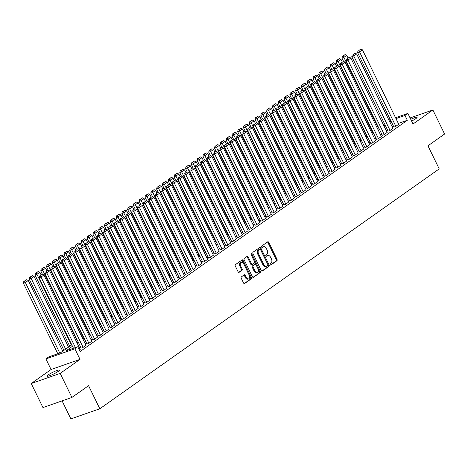 <?xml version="1.0" encoding="UTF-8"?>
<svg xmlns="http://www.w3.org/2000/svg" width="468" height="468" viewBox="0 0 468 468"><rect width="100%" height="100%" fill="white"/><g stroke="black" fill="none" stroke-linecap="round" stroke-linejoin="round"><path stroke-width="0.7" d="M270.165 264.601A0.743 0.474 70.7 0 0 270.884 264.982L276.927 260.711A1.059 0.679 70.7 0 0 277.033 259.366L268.743 242.365A1.059 0.679 70.7 0 0 267.825 241.769A1.059 0.679 70.7 0 0 267.714 241.827L261.676 246.092A0.743 0.474 70.7 0 0 262.32 247.414L263.098 246.864A3.393 2.176 70.7 0 1 263.455 246.683A3.393 2.176 70.7 0 1 266.391 248.602L267.082 250.017A3.393 2.176 70.7 0 1 266.737 254.323L265.959 254.879A0.743 0.474 70.7 0 0 266.602 256.201L267.386 255.645A3.393 2.176 70.7 0 1 267.737 255.464A3.393 2.176 70.7 0 1 270.674 257.382L271.37 258.798A3.393 2.176 70.7 0 1 271.025 263.104L270.241 263.659A0.743 0.474 70.7 0 0 270.165 264.601M58.243 371.381A6.915 0.959 -26 0 0 59.454 370.106A6.915 0.959 -26 0 0 54.99 371.282A6.915 0.959 -26 0 0 48.227 374.886A6.915 0.959 -26 0 0 47.022 376.167A6.915 0.959 -26 0 0 51.486 374.991A6.915 0.959 -26 0 0 58.243 371.381M411.606 121.066A6.915 0.959 -26 0 0 415.871 118.615A6.915 0.959 -26 0 0 417.082 117.333A6.915 0.959 -26 0 0 410.764 119.346M241.359 276.898A1.059 0.679 70.7 0 0 241.254 278.244L243.576 283.011A1.059 0.679 70.7 0 0 244.495 283.608A1.059 0.679 70.7 0 0 244.606 283.555L251.316 278.811A1.059 0.679 70.7 0 0 251.421 277.465L243.132 260.471A1.059 0.679 70.7 0 0 242.213 259.869A1.059 0.679 70.7 0 0 242.102 259.927L235.398 264.666A1.059 0.679 70.7 0 0 235.287 266.011L238.095 271.773A1.059 0.679 70.7 0 0 239.019 272.37A1.059 0.679 70.7 0 0 239.125 272.317L241.997 270.288A1.059 0.679 70.7 0 0 242.108 268.942L240.71 266.087A2.837 1.819 70.7 0 1 241.295 262.332A2.837 1.819 70.7 0 1 243.752 263.934L249.21 275.125A2.837 1.819 70.7 0 1 248.625 278.875A2.837 1.819 70.7 0 1 246.168 277.272L245.261 275.406A1.059 0.679 70.7 0 0 244.343 274.81A1.059 0.679 70.7 0 0 244.232 274.868L241.359 276.898M71.914 397.443L42.962 407.575L31.227 383.526L60.185 373.394L71.914 397.443L88.563 385.673L99.824 408.763L439.212 168.884L427.951 145.794L444.6 134.029L432.871 109.98L413.033 123.997L407.874 113.414L404.978 115.461L407.324 120.27L80.104 351.55L77.758 346.741L74.862 348.789L45.905 358.921L48.801 356.873L60.542 352.767L71.779 344.822M60.185 373.394L80.022 359.371L74.862 348.789M261.255 270.516A1.059 0.679 70.7 0 0 262.179 271.112A1.059 0.679 70.7 0 0 262.285 271.06L268.995 266.315A1.059 0.679 70.7 0 0 269.1 264.97L260.811 247.97A1.059 0.679 70.7 0 0 259.892 247.373A1.059 0.679 70.7 0 0 259.787 247.432L253.077 252.17A1.059 0.679 70.7 0 0 252.966 253.516L261.255 270.516M260.155 272.563L253.445 277.308A1.059 0.679 70.7 0 1 253.334 277.36A1.059 0.679 70.7 0 1 252.416 276.764L244.126 259.763A1.059 0.679 70.7 0 1 244.237 258.418L247.104 256.388A1.059 0.679 70.7 0 1 247.215 256.335A1.059 0.679 70.7 0 1 248.134 256.932L251.497 263.823A1.059 0.679 70.7 0 0 252.416 264.426A1.059 0.679 70.7 0 0 252.527 264.367L254.434 263.022A1.059 0.679 70.7 0 0 254.539 261.676L251.041 254.498A0.743 0.474 70.7 0 1 251.837 253.937L260.261 271.218A1.059 0.679 70.7 0 1 260.155 272.563L252.989 277.349M432.871 109.98L410.085 117.948M393.904 127.039L395.571 126.553L398.713 124.219M388.112 131.128L389.78 130.648L392.921 128.308M382.321 135.223L383.988 134.743L387.13 132.403M376.529 139.318L378.191 138.838L381.338 136.498M370.738 143.407L372.399 142.927L375.547 140.587M364.946 147.502L366.608 147.022L369.755 144.682M359.155 151.597L360.816 151.117L363.964 148.777M353.363 155.692L355.025 155.212L358.172 152.872M347.572 159.781L349.233 159.301L352.381 156.961M341.78 163.876L343.442 163.396L346.589 161.056M335.989 167.971L337.65 167.491L340.798 165.151M330.197 172.066L331.859 171.586L335.006 169.246M324.406 176.155L326.067 175.675L329.215 173.335M318.614 180.25L320.276 179.77L323.423 177.43M312.823 184.345L314.484 183.865L317.632 181.525M307.031 188.44L308.693 187.96L311.84 185.62M301.24 192.529L302.901 192.05L306.049 189.71M295.448 196.624L297.11 196.145L300.257 193.805M289.657 200.719L291.318 200.24L294.466 197.9M283.86 204.809L285.527 204.329L288.674 201.995M278.068 208.904L279.735 208.424L282.883 206.084M272.277 212.999L273.944 212.519L277.091 210.179M266.485 217.094L268.152 216.614L271.3 214.274M260.694 221.183L262.361 220.703L265.508 218.363M254.902 225.278L256.569 224.798L259.717 222.458M249.111 229.373L250.778 228.893L253.925 226.553M243.319 233.468L244.986 232.988L248.134 230.648M237.528 237.557L239.195 237.077L242.342 234.737M231.736 241.652L233.403 241.172L236.551 238.832M225.945 245.747L227.612 245.267L230.759 242.927M220.153 249.842L221.82 249.362L224.968 247.022M214.362 253.931L216.029 253.451L219.176 251.111M208.57 258.026L210.237 257.546L213.385 255.206M202.779 262.121L204.446 261.641L207.593 259.301M196.987 266.216L198.654 265.73L201.802 263.396M191.196 270.305L192.863 269.825L196.01 267.485M185.404 274.4L187.071 273.92L190.219 271.58M179.613 278.495L181.28 278.015L184.427 275.675M173.821 282.584L175.488 282.105L178.63 279.765M168.03 286.679L169.697 286.2L172.838 283.86M162.238 290.774L163.905 290.295L167.047 287.955M156.447 294.869L158.114 294.39L161.255 292.05M150.655 298.958L152.322 298.479L155.464 296.139M144.864 303.053L146.531 302.574L149.672 300.234M139.072 307.148L140.739 306.669L143.881 304.329M133.281 311.243L134.948 310.764L138.089 308.424M127.489 315.333L129.156 314.853L132.298 312.513M121.698 319.428L123.365 318.948L126.506 316.608M115.906 323.523L117.573 323.043L120.715 320.703M110.115 327.618L111.782 327.138L114.923 324.798M104.323 331.707L105.99 331.227L109.132 328.887M98.532 335.802L100.199 335.322L103.34 332.982M92.74 339.897L94.407 339.417L97.549 337.077M86.949 343.992L88.616 343.506L91.757 341.172M81.157 348.081L82.824 347.601L85.966 345.261M407.324 120.27L398.321 123.423M393.372 125.945L392.178 126.787M387.58 130.04L386.387 130.882M381.789 134.135L380.595 134.977M375.997 138.224L374.804 139.066M370.206 142.319L369.012 143.161M364.414 146.414L363.221 147.256M358.623 150.509L357.429 151.351M352.831 154.598L351.638 155.44M347.04 158.693L345.846 159.535M341.248 162.788L340.055 163.63M335.457 166.877L334.263 167.725M329.665 170.972L328.472 171.814M323.874 175.067L322.68 175.909M318.082 179.162L316.889 180.004M312.291 183.251L311.097 184.099M306.499 187.346L305.306 188.189M300.708 191.441L299.514 192.284M294.916 195.536L293.723 196.379M289.125 199.625L287.931 200.468M283.333 203.72L282.14 204.563M277.542 207.815L276.348 208.658M271.75 211.91L270.557 212.753M265.959 216L264.765 216.842M260.167 220.095L258.974 220.937M254.376 224.19L253.182 225.032M248.584 228.285L247.391 229.127M242.793 232.374L241.599 233.216M237.001 236.469L235.808 237.311M231.21 240.564L230.016 241.406M225.418 244.653L224.225 245.501M219.627 248.748L218.433 249.59M213.835 252.843L212.642 253.685M208.044 256.938L206.85 257.78M202.252 261.027L201.059 261.869M196.461 265.122L195.267 265.964M190.669 269.217L189.476 270.059M184.878 273.312L183.684 274.154M179.086 277.401L177.893 278.244M173.295 281.496L172.101 282.339M167.503 285.591L166.31 286.434M161.712 289.686L160.518 290.529M155.914 293.775L154.727 294.618M150.123 297.87L148.935 298.713M144.331 301.965L143.144 302.808M138.54 306.054L137.352 306.903M132.748 310.149L131.561 310.992M126.957 314.244L125.769 315.087M121.165 318.339L119.978 319.182M115.374 322.429L114.186 323.277M109.582 326.524L108.395 327.366M103.791 330.619L102.603 331.461M97.999 334.714L96.812 335.556M92.208 338.803L91.02 339.645M86.416 342.898L85.229 343.74M80.625 346.993L79.437 347.835M80.174 349.356L79.367 350.046M62.086 400.883L70.873 418.895L99.824 408.763M80.022 359.371L51.065 369.504L31.227 383.526M51.065 369.504L45.905 358.921M72.487 346.273L66.017 350.848L77.758 346.741M391.026 121.136L389.832 121.978M385.234 125.231L384.041 126.073M379.443 129.32L378.249 130.162M373.651 133.415L372.458 134.257M367.86 137.51L366.666 138.352M362.068 141.605L360.875 142.447M356.277 145.694L355.083 146.537M350.485 149.789L349.292 150.632M344.694 153.884L343.5 154.727M338.902 157.979L337.709 158.822M333.111 162.068L331.917 162.911M327.319 166.163L326.126 167.006M321.528 170.258L320.334 171.101M315.736 174.348L314.543 175.196M309.945 178.443L308.751 179.285M304.153 182.538L302.96 183.38M298.362 186.633L297.168 187.475M292.57 190.722L291.377 191.564M286.779 194.817L285.585 195.659M280.987 198.912L279.794 199.754M275.196 203.007L274.002 203.849M269.404 207.096L268.211 207.938M263.613 211.191L262.419 212.033M257.821 215.286L256.628 216.128M252.03 219.381L250.836 220.223M246.238 223.47L245.045 224.312M240.447 227.565L239.253 228.407M234.655 231.66L233.462 232.502M228.864 235.755L227.67 236.597M223.072 239.844L221.879 240.687M217.281 243.939L216.087 244.782M211.489 248.034L210.296 248.877M205.698 252.123L204.504 252.972M199.906 256.218L198.713 257.061M194.115 260.313L192.921 261.156M188.317 264.408L187.13 265.251M182.526 268.497L181.338 269.34M176.734 272.592L175.547 273.435M170.943 276.687L169.755 277.53M165.151 280.782L163.964 281.625M159.36 284.872L158.172 285.714M153.568 288.967L152.381 289.809M147.777 293.062L146.589 293.904M141.985 297.157L140.798 297.999M136.194 301.246L135.006 302.088M130.402 305.341L129.215 306.183M124.611 309.436L123.423 310.278M118.819 313.525L117.632 314.373M113.028 317.62L111.84 318.462M107.236 321.715L106.049 322.557M101.445 325.81L100.257 326.652M95.653 329.899L94.466 330.747M89.862 333.994L88.674 334.836M84.07 338.089L82.883 338.931M78.279 342.184L77.091 343.026M404.978 115.461L395.975 118.609M382.239 122.382L383.614 121.902M388.896 120.06L390.265 119.58M395.548 117.731L407.874 113.414M384.041 122.786L382.672 123.265M76.378 341.57L77.571 340.727M82.169 337.475L83.362 336.632M87.961 333.386L89.154 332.543M93.752 329.291L94.945 328.448M99.544 325.196L100.737 324.353M105.335 321.106L106.528 320.258M111.127 317.011L112.32 316.169M116.918 312.916L118.111 312.074M122.71 308.821L123.903 307.979M128.501 304.732L129.694 303.884M134.293 300.637L135.486 299.795M140.084 296.542L141.278 295.7M145.876 292.447L147.069 291.605M151.667 288.358L152.861 287.516M157.459 284.263L158.652 283.421M163.25 280.168L164.444 279.326M169.042 276.073L170.235 275.231M174.833 271.984L176.026 271.142M180.625 267.889L181.818 267.047M186.416 263.794L187.609 262.952M192.208 259.699L193.401 258.857M197.999 255.61L199.192 254.767M203.791 251.515L204.984 250.672M209.582 247.42L210.775 246.577M215.374 243.331L216.567 242.482M221.165 239.236L222.358 238.393M226.957 235.141L228.15 234.298M232.748 231.046L233.941 230.203M238.54 226.957L239.733 226.114M244.331 222.862L245.524 222.019M250.123 218.767L251.316 217.924M255.914 214.672L257.107 213.829M261.706 210.582L262.899 209.74M267.497 206.487L268.69 205.645M273.289 202.392L274.482 201.55M279.08 198.297L280.274 197.455M284.872 194.208L286.065 193.366M290.669 190.113L291.856 189.271M296.46 186.018L297.648 185.176M302.252 181.923L303.44 181.081M308.043 177.834L309.231 176.992M313.835 173.739L315.022 172.897M319.626 169.644L320.814 168.802M325.418 165.555L326.605 164.707M331.209 161.46L332.397 160.618M337.001 157.365L338.188 156.523M342.792 153.27L343.98 152.428M348.584 149.181L349.771 148.338M354.375 145.086L355.563 144.243M360.167 140.991L361.355 140.148M365.958 136.896L367.146 136.053M371.75 132.807L372.938 131.964M377.541 128.712L378.729 127.869M383.333 124.617L384.52 123.774M267.737 255.464L266.953 255.739A3.393 2.176 70.7 0 0 266.602 255.92L267.386 255.645M266.21 256.195L266.602 255.92M263.455 246.683L262.671 246.958A3.393 2.176 70.7 0 0 262.32 247.139L263.098 246.864M261.928 247.414L262.32 247.139M270.492 264.976L276.143 260.986A1.059 0.679 70.7 0 0 276.249 259.641L267.959 242.64A1.059 0.679 70.7 0 0 267.386 242.055M261.828 271.101L268.211 266.59A1.059 0.679 70.7 0 0 268.322 265.245L260.032 248.245A1.059 0.679 70.7 0 0 259.459 247.66M267.725 265.438A0.743 0.474 70.7 0 0 267.801 264.496L260.524 249.573A0.743 0.474 70.7 0 0 259.804 249.192L258.979 249.777A3.393 2.176 70.7 0 0 258.634 254.083L263.607 264.28A3.393 2.176 70.7 0 0 266.549 266.198A3.393 2.176 70.7 0 0 266.9 266.017L267.725 265.438M259.184 249.409A0.743 0.474 70.7 0 0 259.02 249.467L259.804 249.192M266.549 266.198L265.765 266.473A3.393 2.176 70.7 0 1 262.823 264.555L257.85 254.358A3.393 2.176 70.7 0 1 258.196 250.052L259.02 249.467M252.293 264.449L251.743 264.642A1.059 0.679 70.7 0 1 251.632 264.701A1.059 0.679 70.7 0 1 250.713 264.098L247.356 257.207A1.059 0.679 70.7 0 0 246.782 256.622M259.371 272.838A1.059 0.679 70.7 0 0 259.483 271.493L251.053 254.212A0.743 0.474 70.7 0 0 250.924 254.013M254.984 270.978A2.837 1.819 70.7 0 0 257.447 272.581A2.837 1.819 70.7 0 0 258.026 268.831L256.107 264.888A1.059 0.679 70.7 0 0 255.189 264.285A1.059 0.679 70.7 0 0 255.078 264.344L253.17 265.689A1.059 0.679 70.7 0 0 253.065 267.035L254.984 270.978L254.206 271.253A2.837 1.819 70.7 0 0 256.663 272.856L257.447 272.581M254.528 264.537A1.059 0.679 70.7 0 0 254.405 264.56A1.059 0.679 70.7 0 0 254.294 264.619L255.078 264.344M254.206 271.253L252.281 267.31A1.059 0.679 70.7 0 1 252.387 265.964L254.294 264.619M248.625 278.875L247.847 279.15A2.837 1.819 70.7 0 1 245.39 277.547L244.477 275.681A1.059 0.679 70.7 0 0 243.904 275.096M241.295 262.332L240.511 262.606A2.837 1.819 70.7 0 0 239.932 266.356L240.71 266.087M238.668 272.358L241.213 270.562A1.059 0.679 70.7 0 0 241.324 269.217L239.932 266.356M244.15 283.596L250.532 279.086A1.059 0.679 70.7 0 0 250.643 277.74L242.348 260.74A1.059 0.679 70.7 0 0 241.78 260.155M378.39 128.109L343.892 57.371L346.788 55.323L348.022 57.862M343.126 56.02L345.156 54.586L342.348 56.289L343.126 56.02L343.892 57.371L341.933 58.055L343.594 61.46M346.788 55.323L345.156 54.586M342.348 56.289L341.933 58.055M395.858 126.348L359.541 51.889L357.587 52.58L393.945 127.126M398.754 124.307L362.437 49.848L359.541 51.889L358.78 50.538L360.805 49.105L358.78 50.538M357.587 52.58L357.997 50.813M360.805 49.105L362.437 49.848M372.598 132.204L338.101 61.46L340.996 59.418L342.231 61.957M337.334 60.109L339.364 58.675L336.556 60.384L337.334 60.109L338.101 61.46L336.141 62.145L337.802 65.555M340.996 59.418L339.364 58.675M336.556 60.384L336.141 62.145M366.807 136.293L332.309 65.555L335.205 63.508L336.439 66.046M331.543 64.204L333.573 62.77L330.765 64.479L331.543 64.204L332.309 65.555L330.35 66.24L332.011 69.65M335.205 63.508L333.573 62.77M330.765 64.479L330.35 66.24M361.015 140.388L326.518 69.65L329.413 67.603L330.648 70.141M325.751 68.299L327.781 66.865L324.973 68.574L325.751 68.299L326.518 69.65L324.558 70.335L326.219 73.745M329.413 67.603L327.781 66.865M324.973 68.574L324.558 70.335M355.224 144.483L320.726 73.745L323.622 71.698L324.856 74.236M319.96 72.388L321.99 70.96L319.182 72.663L319.96 72.388L320.726 73.745L318.766 74.43L320.428 77.834M323.622 71.698L321.99 70.96M319.182 72.663L318.766 74.43M390.066 130.443L353.75 55.984L351.796 56.669L388.153 131.215M392.962 128.396L356.645 53.937L353.75 55.984L352.989 54.633L355.013 53.2L352.989 54.633M351.796 56.669L352.205 54.908M355.013 53.2L356.645 53.937M384.275 134.538L347.958 60.079L346.004 60.764L382.362 135.31M387.171 132.491L350.854 58.032L347.958 60.079L347.197 58.728L349.222 57.295L347.197 58.728M346.004 60.764L346.414 59.003M349.222 57.295L350.854 58.032M378.483 138.633L342.166 64.174L340.213 64.859L376.57 139.405M381.379 136.586L345.062 62.127L342.166 64.174L341.406 62.823L343.43 61.39L341.406 62.823M340.213 64.859L340.622 63.092M343.43 61.39L345.062 62.127M372.692 142.722L336.375 68.264L334.421 68.948L370.779 143.5M375.588 140.681L339.271 66.222L336.375 68.264L335.615 66.912L337.639 65.479L335.615 66.912M334.421 68.948L334.831 67.187M337.639 65.479L339.271 66.222M349.432 148.578L314.935 77.834L317.83 75.787L319.065 78.332M314.168 76.483L316.198 75.05L313.39 76.758L314.168 76.483L314.935 77.834L312.975 78.519L314.636 81.929M317.83 75.787L316.198 75.05M313.39 76.758L312.975 78.519M366.9 146.817L330.584 72.359L328.63 73.043L364.987 147.59M369.796 144.77L333.479 70.311L330.584 72.359L329.823 71.007L331.847 69.574L329.823 71.007M328.63 73.043L329.039 71.282M331.847 69.574L333.479 70.311M343.641 152.667L309.143 81.929L312.039 79.882L313.273 82.421M308.377 80.578L310.407 79.145L307.599 80.853L308.377 80.578L309.143 81.929L307.183 82.614L308.845 86.024M312.039 79.882L310.407 79.145M307.599 80.853L307.183 82.614M361.109 150.912L324.792 76.454L322.838 77.138L359.196 151.685M364.005 148.865L327.688 74.406L324.792 76.454L324.031 75.102L326.056 73.669L324.031 75.102M322.838 77.138L323.248 75.377M326.056 73.669L327.688 74.406M337.849 156.762L303.352 86.024L306.248 83.977L307.482 86.516M302.585 84.673L304.615 83.24L301.807 84.942L302.585 84.673L303.352 86.024L301.392 86.709L303.053 90.119M306.248 83.977L304.615 83.24M301.807 84.942L301.392 86.709M355.317 155.007L319 80.549L317.047 81.233L353.404 155.78M358.213 152.96L321.896 78.501L319 80.549L318.24 79.191L320.264 77.764L318.24 79.191M317.047 81.233L317.456 79.466M320.264 77.764L321.896 78.501M332.058 160.857L297.56 90.119L300.456 88.072L301.69 90.611M296.794 88.762L298.824 87.329L296.016 89.037L296.794 88.762L297.56 90.119L295.601 90.804L297.262 94.208M300.456 88.072L298.824 87.329M296.016 89.037L295.601 90.804M349.526 159.097L313.209 84.638L311.255 85.322L347.613 159.869M352.422 157.055L316.105 82.59L313.209 84.638L312.448 83.286L314.473 81.853L312.448 83.286M311.255 85.322L311.665 83.561M314.473 81.853L316.105 82.59M326.266 164.947L291.769 94.208L294.664 92.161L295.899 94.706M291.002 92.857L293.032 91.424L290.224 93.132L291.002 92.857L291.769 94.208L289.809 94.893L291.47 98.303M294.664 92.161L293.032 91.424M290.224 93.132L289.809 94.893M343.734 163.192L307.417 88.733L305.464 89.417L341.821 163.964M346.63 161.144L310.313 86.685L307.417 88.733L306.657 87.381L308.681 85.948L306.657 87.381M305.464 89.417L305.873 87.656M308.681 85.948L310.313 86.685M320.475 169.042L285.977 98.303L288.873 96.256L290.107 98.795M285.211 96.952L287.241 95.519L284.433 97.227L285.211 96.952L285.977 98.303L284.017 98.988L285.679 102.398M288.873 96.256L287.241 95.519M284.433 97.227L284.017 98.988M337.943 167.287L301.626 92.828L299.672 93.512L336.03 168.059M340.839 165.239L304.522 90.78L301.626 92.828L300.865 91.476L302.89 90.043L300.865 91.476M299.672 93.512L300.082 91.746M302.89 90.043L304.522 90.78M314.683 173.137L280.186 102.398L283.081 100.351L284.316 102.89M279.419 101.047L281.449 99.614L278.635 101.316L279.419 101.047L280.186 102.398L278.226 103.083L279.887 106.488M283.081 100.351L281.449 99.614M278.635 101.316L278.226 103.083M332.151 171.382L295.834 96.923L293.881 97.607L330.238 172.154M335.047 169.334L298.73 94.875L295.834 96.923L295.074 95.566L297.098 94.138L295.074 95.566M293.881 97.607L294.29 95.841M297.098 94.138L298.73 94.875M308.892 177.232L274.394 106.488L277.29 104.446L278.524 106.985M273.628 105.136L275.658 103.703L272.844 105.411L273.628 105.136L274.394 106.488L272.434 107.178L274.096 110.583M277.29 104.446L275.658 103.703M272.844 105.411L272.434 107.178M326.36 175.471L290.043 101.012L288.089 101.696L324.447 176.243M329.256 173.423L292.939 98.964L290.043 101.012L289.282 99.661L291.307 98.227L289.282 99.661M288.089 101.696L288.499 99.936M291.307 98.227L292.939 98.964M303.1 181.321L268.603 110.583L271.498 108.535L272.733 111.08M267.836 109.231L269.866 107.798L267.053 109.506L267.836 109.231L268.603 110.583L266.643 111.267L268.304 114.678M271.498 108.535L269.866 107.798M267.053 109.506L266.643 111.267M320.568 179.566L284.251 105.107L282.298 105.791L318.655 180.338M323.464 177.518L287.147 103.059L284.251 105.107L283.491 103.756L285.515 102.322L283.491 103.756M282.298 105.791L282.707 104.031M285.515 102.322L287.147 103.059M297.309 185.416L262.811 114.678L265.707 112.63L266.941 115.169M262.045 113.326L264.075 111.893L261.261 113.601L262.045 113.326L262.811 114.678L260.851 115.362L262.513 118.773M265.707 112.63L264.075 111.893M261.261 113.601L260.851 115.362M314.777 183.661L278.46 109.202L276.506 109.886L312.864 184.433M317.673 181.613L281.356 107.154L278.46 109.202L277.7 107.851L279.724 106.417L277.7 107.851M276.506 109.886L276.916 108.12M279.724 106.417L281.356 107.154M291.517 189.511L257.02 118.773L259.916 116.725L261.15 119.264M256.253 117.421L258.283 115.988L255.469 117.69L256.253 117.421L257.02 118.773L255.06 119.457L256.721 122.862M259.916 116.725L258.283 115.988M255.469 117.69L255.06 119.457M308.985 187.756L272.668 113.297L270.715 113.981L307.072 188.528M311.881 185.708L275.564 111.249L272.668 113.297L271.908 111.94L273.932 110.507L271.908 111.94M270.715 113.981L271.124 112.215M273.932 110.507L275.564 111.249M285.726 193.606L251.228 122.862L254.124 120.82L255.358 123.359M250.462 121.51L252.492 120.077L249.678 121.785L250.462 121.51L251.228 122.862L249.268 123.546L250.93 126.957M254.124 120.82L252.492 120.077M249.678 121.785L249.268 123.546M303.194 191.845L266.877 117.386L264.923 118.071L301.281 192.617M306.09 189.797L269.773 115.339L266.877 117.386L266.116 116.035L268.141 114.602L266.116 116.035M264.923 118.071L265.333 116.31M268.141 114.602L269.773 115.339M279.934 197.695L245.437 126.957L248.332 124.909L249.567 127.448M244.67 125.605L246.7 124.172L243.886 125.88L244.67 125.605L245.437 126.957L243.477 127.641L245.138 131.052M248.332 124.909L246.7 124.172M243.886 125.88L243.477 127.641M297.402 195.94L261.085 121.481L259.132 122.166L295.489 196.712M300.298 193.892L263.981 119.434L261.085 121.481L260.325 120.13L262.349 118.697L260.325 120.13M259.132 122.166L259.541 120.405M262.349 118.697L263.981 119.434M274.143 201.79L239.645 131.052L242.541 129.004L243.775 131.543M238.879 129.7L240.909 128.267L238.095 129.975L238.879 129.7L239.645 131.052L237.685 131.736L239.347 135.147M242.541 129.004L240.909 128.267M238.095 129.975L237.685 131.736M291.611 200.035L255.294 125.576L253.34 126.261L289.698 200.807M294.507 197.987L258.19 123.529L255.294 125.576L254.534 124.225L256.558 122.791L254.534 124.225M253.34 126.261L253.75 124.494M256.558 122.791L258.19 123.529M268.351 205.885L233.854 135.147L236.749 133.099L237.984 135.638M233.087 133.789L235.117 132.362L232.303 134.064L233.087 133.789L233.854 135.147L231.894 135.831L233.555 139.236M236.749 133.099L235.117 132.362M232.303 134.064L231.894 135.831M285.819 204.124L249.502 129.665L247.549 130.35L283.906 204.902M288.715 202.082L252.398 127.624L249.502 129.665L248.742 128.314L250.766 126.881L248.742 128.314M247.549 130.35L247.958 128.589M250.766 126.881L252.398 127.624M262.56 209.98L228.062 139.236L230.958 137.194L232.192 139.733M227.296 137.884L229.326 136.451L226.512 138.159L227.296 137.884L228.062 139.236L226.102 139.92L227.764 143.331M230.958 137.194L229.326 136.451M226.512 138.159L226.102 139.92M280.028 208.219L243.711 133.76L241.757 134.445L278.115 208.991M282.924 206.172L246.607 131.713L243.711 133.76L242.951 132.409L244.975 130.976L242.951 132.409M241.757 134.445L242.167 132.684M244.975 130.976L246.607 131.713M256.768 214.069L222.271 143.331L225.166 141.283L226.401 143.822M221.504 141.979L223.534 140.546L220.72 142.254L221.504 141.979L222.271 143.331L220.311 144.015L221.972 147.426M225.166 141.283L223.534 140.546M220.72 142.254L220.311 144.015M274.236 212.314L237.919 137.855L235.966 138.54L272.323 213.086M277.132 210.267L240.815 135.808L237.919 137.855L237.159 136.504L239.183 135.071L237.159 136.504M235.966 138.54L236.375 136.779M239.183 135.071L240.815 135.808M250.977 218.164L216.479 147.426L219.375 145.378L220.609 147.917M215.713 146.074L217.743 144.641L214.929 146.349L215.713 146.074L216.479 147.426L214.519 148.11L216.181 151.521M219.375 145.378L217.743 144.641M214.929 146.349L214.519 148.11M268.445 216.409L232.128 141.95L230.174 142.635L266.532 217.181M271.341 214.362L235.024 139.903L232.128 141.95L231.367 140.599L233.392 139.166L231.367 140.599M230.174 142.635L230.584 140.868M233.392 139.166L235.024 139.903M245.185 222.259L210.688 151.521L213.583 149.473L214.818 152.012M209.921 150.164L211.951 148.736L209.137 150.439L209.921 150.164L210.688 151.521L208.728 152.205L210.389 155.61M213.583 149.473L211.951 148.736M209.137 150.439L208.728 152.205M262.653 220.498L226.336 146.039L224.383 146.724L260.74 221.276M265.549 218.457L229.232 143.998L226.336 146.039L225.576 144.688L227.6 143.255L225.576 144.688M224.383 146.724L224.792 144.963M227.6 143.255L229.232 143.998M239.394 226.354L204.896 155.61L207.792 153.562L209.026 156.107M204.13 154.259L206.16 152.825L203.346 154.534L204.13 154.259L204.896 155.61L202.936 156.294L204.598 159.705M207.792 153.562L206.16 152.825M203.346 154.534L202.936 156.294M256.862 224.593L220.545 150.134L218.591 150.819L254.949 225.365M259.758 222.546L223.441 148.087L220.545 150.134L219.784 148.783L221.809 147.35L219.784 148.783M218.591 150.819L219.001 149.058M221.809 147.35L223.441 148.087M233.602 230.443L199.105 159.705L202 157.657L203.235 160.196M198.338 158.354L200.368 156.92L197.554 158.629L198.338 158.354L199.105 159.705L197.145 160.389L198.806 163.8M202 157.657L200.368 156.92M197.554 158.629L197.145 160.389M251.07 228.688L214.754 154.229L212.8 154.914L249.157 229.46M253.966 226.641L217.649 152.182L214.754 154.229L213.993 152.878L216.017 151.445L213.993 152.878M212.8 154.914L213.209 153.153M216.017 151.445L217.649 152.182M227.811 234.538L193.313 163.8L196.209 161.752L197.443 164.291M192.547 162.449L194.577 161.015L191.763 162.718L192.547 162.449L193.313 163.8L191.353 164.484L193.015 167.889M196.209 161.752L194.577 161.015M191.763 162.718L191.353 164.484M245.279 232.783L208.962 158.324L207.008 159.009L243.366 233.555M248.175 230.736L211.858 156.277L208.962 158.324L208.201 156.967L210.226 155.54L208.201 156.967M207.008 159.009L207.418 157.242M210.226 155.54L211.858 156.277M222.019 238.633L187.522 167.895L190.417 165.847L191.652 168.386M186.755 166.538L188.785 165.105L185.971 166.813L186.755 166.538L187.522 167.895L185.562 168.579L187.223 171.984M190.417 165.847L188.785 165.105M185.971 166.813L185.562 168.579M239.487 236.872L203.171 162.414L201.217 163.098L237.574 237.645M242.383 234.825L206.066 160.366L203.171 162.414L202.41 161.062L204.434 159.629L202.41 161.062M201.217 163.098L201.626 161.337M204.434 159.629L206.066 160.366M216.228 242.722L181.73 171.984L184.626 169.937L185.86 172.481M180.964 170.633L182.994 169.2L180.18 170.908L180.964 170.633L181.73 171.984L179.77 172.669L181.432 176.079M184.626 169.937L182.994 169.2M180.18 170.908L179.77 172.669M233.696 240.967L197.379 166.509L195.425 167.193L231.783 241.74M236.592 238.92L200.275 164.461L197.379 166.509L196.619 165.157L198.643 163.724L196.619 165.157M195.425 167.193L195.835 165.432M198.643 163.724L200.275 164.461M210.436 246.817L175.939 176.079L178.834 174.032L180.069 176.571M175.172 174.728L177.202 173.295L174.388 175.003L175.172 174.728L175.939 176.079L173.979 176.764L175.64 180.174M178.834 174.032L177.202 173.295M174.388 175.003L173.979 176.764M227.904 245.062L191.587 170.604L189.634 171.288L225.991 245.835M230.8 243.015L194.483 168.556L191.587 170.604L190.827 169.252L192.851 167.819L190.827 169.252M189.634 171.288L190.043 169.521M192.851 167.819L194.483 168.556M204.645 250.912L170.147 180.174L173.043 178.127L174.277 180.666M169.381 178.823L171.411 177.39L168.597 179.092L169.381 178.823L170.147 180.174L168.188 180.859L169.849 184.263M173.043 178.127L171.411 177.39M168.597 179.092L168.188 180.859M222.113 249.157L185.796 174.699L183.842 175.383L220.2 249.93M225.009 247.11L188.692 172.651L185.796 174.699L185.035 173.341L187.06 171.908L185.035 173.341M183.842 175.383L184.252 173.616M187.06 171.908L188.692 172.651M198.853 255.007L164.356 184.263L167.251 182.222L168.486 184.761M163.589 182.912L165.619 181.479L162.805 183.187L163.589 182.912L164.356 184.263L162.396 184.948L164.057 188.358M167.251 182.222L165.619 181.479M162.805 183.187L162.396 184.948M216.321 253.246L180.004 178.788L178.051 179.472L214.408 254.019M219.217 251.199L182.9 176.74L180.004 178.788L179.244 177.436L181.268 176.003L179.244 177.436M178.051 179.472L178.46 177.711M181.268 176.003L182.9 176.74M193.062 259.096L158.564 188.358L161.46 186.311L162.694 188.85M157.798 187.007L159.828 185.574L157.014 187.282L157.798 187.007L158.564 188.358L156.604 189.043L158.266 192.453M161.46 186.311L159.828 185.574M157.014 187.282L156.604 189.043M210.53 257.341L174.213 182.883L172.259 183.567L208.617 258.114M213.426 255.294L177.109 180.835L174.213 182.883L173.452 181.531L175.477 180.098L173.452 181.531M172.259 183.567L172.669 181.806M175.477 180.098L177.109 180.835M187.27 263.191L152.773 192.453L155.668 190.406L156.903 192.945M152.006 191.102L154.036 189.669L151.222 191.377L152.006 191.102L152.773 192.453L150.813 193.138L152.474 196.548M155.668 190.406L154.036 189.669M151.222 191.377L150.813 193.138M204.738 261.436L168.421 186.978L166.468 187.662L202.825 262.209M207.634 259.389L171.317 184.93L168.421 186.978L167.661 185.626L169.685 184.193L167.661 185.626M166.468 187.662L166.877 185.895M169.685 184.193L171.317 184.93M181.479 267.286L146.981 196.548L149.877 194.501L151.111 197.04M146.215 195.197L148.245 193.764L145.431 195.466L146.215 195.197L146.981 196.548L145.022 197.233L146.683 200.637M149.877 194.501L148.245 193.764M145.431 195.466L145.022 197.233M198.947 265.531L162.63 191.067L160.676 191.757L197.034 266.304M201.843 263.484L165.526 189.025L162.63 191.067L161.869 189.715L163.894 188.282L161.869 189.715M160.676 191.757L161.086 189.99M163.894 188.282L165.526 189.025M175.687 271.381L141.19 200.637L144.085 198.596L145.32 201.135M140.423 199.286L142.453 197.853L139.639 199.561L140.423 199.286L141.19 200.637L139.23 201.322L140.891 204.732M144.085 198.596L142.453 197.853M139.639 199.561L139.23 201.322M193.155 269.621L156.839 195.162L154.885 195.846L191.242 270.393M196.051 267.573L159.734 193.114L156.839 195.162L156.078 193.81L158.102 192.377L156.078 193.81M154.885 195.846L155.294 194.085M158.102 192.377L159.734 193.114M169.896 275.471L135.398 204.732L138.294 202.685L139.528 205.224M134.632 203.381L136.662 201.948L133.848 203.656L134.632 203.381L135.398 204.732L133.438 205.417L135.1 208.827M138.294 202.685L136.662 201.948M133.848 203.656L133.438 205.417M187.364 273.716L151.047 199.257L149.093 199.941L185.451 274.488M190.26 271.668L153.943 197.209L151.047 199.257L150.286 197.905L152.311 196.472L150.286 197.905M149.093 199.941L149.503 198.18M152.311 196.472L153.943 197.209M164.104 279.566L129.607 208.827L132.502 206.78L133.737 209.319M128.84 207.476L130.87 206.043L128.056 207.751L128.84 207.476L129.607 208.827L127.647 209.512L129.308 212.922M132.502 206.78L130.87 206.043M128.056 207.751L127.647 209.512M181.572 277.811L145.255 203.352L143.302 204.036L179.659 278.583M184.468 275.763L148.151 201.304L145.255 203.352L144.495 202L146.519 200.567L144.495 202M143.302 204.036L143.711 202.27M146.519 200.567L148.151 201.304M158.313 283.661L123.815 212.922L126.711 210.875L127.945 213.414M123.049 211.565L125.079 210.138L122.265 211.84L123.049 211.565L123.815 212.922L121.855 213.607L123.517 217.012M126.711 210.875L125.079 210.138M122.265 211.84L121.855 213.607M175.781 281.9L139.464 207.441L137.51 208.125L173.868 282.678M178.677 279.858L142.36 205.399L139.464 207.441L138.703 206.09L140.728 204.656L138.703 206.09M137.51 208.125L137.92 206.365M140.728 204.656L142.36 205.399M152.521 287.756L118.024 217.012L120.919 214.964L122.154 217.509M117.257 215.66L119.287 214.227L116.473 215.935L117.257 215.66L118.024 217.012L116.064 217.696L117.725 221.107M120.919 214.964L119.287 214.227M116.473 215.935L116.064 217.696M169.989 285.995L133.672 211.536L131.719 212.22L168.076 286.767M172.885 283.947L136.568 209.488L133.672 211.536L132.912 210.185L134.936 208.751L132.912 210.185M131.719 212.22L132.128 210.46M134.936 208.751L136.568 209.488M146.73 291.845L112.226 221.107L115.122 219.059L116.362 221.598M111.466 219.755L113.496 218.322L110.682 220.03L111.466 219.755L112.226 221.107L110.272 221.791L111.934 225.202M115.122 219.059L113.496 218.322M110.682 220.03L110.272 221.791M164.198 290.09L127.881 215.631L125.927 216.315L162.285 290.862M167.094 288.042L130.777 213.583L127.881 215.631L127.12 214.28L129.145 212.846L127.12 214.28M125.927 216.315L126.337 214.555M129.145 212.846L130.777 213.583M140.938 295.94L106.435 225.202L109.331 223.154L110.571 225.693M105.674 223.85L107.704 222.417L104.891 224.119L105.674 223.85L106.435 225.202L104.481 225.886L106.142 229.297M109.331 223.154L107.704 222.417M104.891 224.119L104.481 225.886M158.406 294.185L122.089 219.726L120.136 220.41L156.493 294.957M161.302 292.137L124.985 217.679L122.089 219.726L121.329 218.369L123.353 216.941L121.329 218.369M120.136 220.41L120.545 218.644M123.353 216.941L124.985 217.679M135.147 300.035L100.643 229.297L103.539 227.249L104.779 229.788M99.883 227.939L101.913 226.512L99.099 228.214L99.883 227.939L100.643 229.297L98.689 229.981L100.351 233.386M103.539 227.249L101.913 226.512M99.099 228.214L98.689 229.981M152.615 298.274L116.298 223.815L114.344 224.5L150.702 299.052M155.511 296.232L119.194 221.774L116.298 223.815L115.537 222.464L117.562 221.031L115.537 222.464M114.344 224.5L114.754 222.739M117.562 221.031L119.194 221.774M129.355 304.124L94.852 233.386L97.748 231.338L98.988 233.883M94.091 232.034L96.121 230.601L93.307 232.309L94.091 232.034L94.852 233.386L92.898 234.07L94.559 237.481M97.748 231.338L96.121 230.601M93.307 232.309L92.898 234.07M146.823 302.369L110.507 227.91L108.553 228.595L144.91 303.141M149.719 300.321L113.402 225.863L110.507 227.91L109.746 226.559L111.77 225.126L109.746 226.559M108.553 228.595L108.962 226.834M111.77 225.126L113.402 225.863M123.564 308.219L89.06 237.481L91.956 235.433L93.196 237.972M88.3 236.129L90.33 234.696L87.516 236.404L88.3 236.129L89.06 237.481L87.106 238.165L88.768 241.576M91.956 235.433L90.33 234.696M87.516 236.404L87.106 238.165M141.032 306.464L104.715 232.005L102.761 232.69L139.119 307.236M143.928 304.416L107.611 229.958L104.715 232.005L103.954 230.654L105.979 229.221L103.954 230.654M102.761 232.69L103.171 230.929M105.979 229.221L107.611 229.958M117.772 312.314L83.269 241.576L86.165 239.528L87.405 242.067M82.508 240.224L84.538 238.791L81.724 240.494L82.508 240.224L83.269 241.576L81.315 242.26L82.976 245.665M86.165 239.528L84.538 238.791M81.724 240.494L81.315 242.26M135.24 310.559L98.923 236.1L96.97 236.785L133.327 311.331M138.136 308.511L101.819 234.053L98.923 236.1L98.163 234.743L100.187 233.316L98.163 234.743M96.97 236.785L97.379 235.018M100.187 233.316L101.819 234.053M111.981 316.409L77.477 245.671L80.373 243.623L81.613 246.162M76.717 244.314L78.747 242.88L75.933 244.589L76.717 244.314L77.477 245.671L75.523 246.355L77.185 249.76M80.373 243.623L78.747 242.88M75.933 244.589L75.523 246.355M129.449 314.648L93.132 240.189L91.178 240.874L127.536 315.42M132.345 312.601L96.028 238.142L93.132 240.189L92.371 238.838L94.396 237.405L92.371 238.838M91.178 240.874L91.588 239.113M94.396 237.405L96.028 238.142M106.189 320.498L71.686 249.76L74.582 247.712L75.822 250.257M70.925 248.409L72.955 246.975L70.141 248.684L70.925 248.409L71.686 249.76L69.732 250.444L71.393 253.855M74.582 247.712L72.955 246.975M70.141 248.684L69.732 250.444M123.657 318.743L87.341 244.284L85.387 244.969L121.744 319.515M126.553 316.696L90.236 242.237L87.341 244.284L86.58 242.933L88.604 241.5L86.58 242.933M85.387 244.969L85.796 243.208M88.604 241.5L90.236 242.237M100.398 324.593L65.894 253.855L68.79 251.807L70.03 254.346M65.134 252.504L67.164 251.07L64.35 252.779L65.134 252.504L65.894 253.855L63.94 254.539L65.602 257.95M68.79 251.807L67.164 251.07M64.35 252.779L63.94 254.539M117.866 322.838L81.549 248.379L79.595 249.064L115.953 323.61M120.762 320.791L84.445 246.332L81.549 248.379L80.788 247.028L82.813 245.595L80.788 247.028M79.595 249.064L80.005 247.297M82.813 245.595L84.445 246.332M94.606 328.688L60.103 257.95L62.999 255.902L64.239 258.441M59.342 256.599L61.372 255.165L58.558 256.868L59.342 256.599L60.103 257.95L58.149 258.634L59.81 262.039M62.999 255.902L61.372 255.165M58.558 256.868L58.149 258.634M112.074 326.933L75.757 252.474L73.804 253.159L110.161 327.705M114.97 324.886L78.653 250.427L75.757 252.474L74.997 251.117L77.021 249.684L74.997 251.117M73.804 253.159L74.213 251.392M77.021 249.684L78.653 250.427M88.815 332.783L54.311 262.039L57.207 259.997L58.447 262.536M53.551 260.688L55.581 259.254L52.767 260.963L53.551 260.688L54.311 262.039L52.357 262.724L54.019 266.134M57.207 259.997L55.581 259.254M52.767 260.963L52.357 262.724M106.283 331.022L69.966 256.563L68.012 257.248L104.37 331.794M109.179 328.975L72.862 254.516L69.966 256.563L69.206 255.212L71.23 253.779L69.206 255.212M68.012 257.248L68.422 255.487M71.23 253.779L72.862 254.516M83.023 336.872L48.52 266.134L51.416 264.087L52.656 266.625M47.759 264.783L49.789 263.349L46.975 265.058L47.759 264.783L48.52 266.134L46.566 266.818L48.227 270.229M51.416 264.087L49.789 263.349M46.975 265.058L46.566 266.818M100.491 335.117L64.174 260.658L62.215 261.343L98.578 335.889M103.387 333.07L67.07 258.611L64.174 260.658L63.414 259.307L65.438 257.874L63.414 259.307M62.215 261.343L62.63 259.582M65.438 257.874L67.07 258.611M77.232 340.967L42.728 270.229L45.624 268.182L46.864 270.72M41.968 268.878L43.998 267.444L41.184 269.153L41.968 268.878L42.728 270.229L40.774 270.913L42.436 274.324M45.624 268.182L43.998 267.444M41.184 269.153L40.774 270.913M94.7 339.212L58.383 264.753L56.423 265.438L92.787 339.984M97.596 337.165L61.279 262.706L58.383 264.753L57.622 263.402L59.647 261.969L57.622 263.402M56.423 265.438L56.839 263.671M59.647 261.969L61.279 262.706M71.44 345.062L36.937 274.324L39.833 272.277L41.073 274.815M36.176 272.973L38.206 271.539L35.392 273.242L36.176 272.973L36.937 274.324L34.983 275.008L69.738 346.267M39.833 272.277L38.206 271.539M35.392 273.242L34.983 275.008M88.908 343.301L52.592 268.843L50.632 269.527L86.995 344.079M91.804 341.26L55.487 266.801L52.592 268.843L51.831 267.491L53.855 266.058L51.831 267.491M50.632 269.527L51.047 267.766M53.855 266.058L55.487 266.801M65.649 349.157L31.145 278.413L34.041 276.372L68.544 347.11M30.385 277.062L32.415 275.629L29.601 277.337L30.385 277.062L31.145 278.413L29.191 279.098L63.946 350.356M34.041 276.372L32.415 275.629M29.601 277.337L29.191 279.098M83.117 347.396L46.8 272.938L44.84 273.622L81.204 348.169M86.013 345.349L49.696 270.89L46.8 272.938L46.039 271.586L48.064 270.153L46.039 271.586M44.84 273.622L45.256 271.861M48.064 270.153L49.696 270.89M59.758 353.042L25.354 282.508L28.25 280.461L62.753 351.199M24.593 281.157L26.623 279.724L23.809 281.432L24.593 281.157L25.354 282.508L23.4 283.193L57.798 353.726M28.25 280.461L26.623 279.724M23.809 281.432L23.4 283.193M75.406 347.566L41.008 277.033L39.049 277.717L73.453 348.25M80.221 349.444L43.904 274.985L41.008 277.033L40.248 275.681L42.272 274.248L40.248 275.681M39.049 277.717L39.464 275.956M42.272 274.248L43.904 274.985M267.959 242.64L268.743 242.365M276.249 259.641L277.033 259.366M276.143 260.986L276.927 260.711M260.032 248.245L260.811 247.97M268.322 265.245L269.1 264.97M268.211 266.59L268.995 266.315M258.196 250.052L258.979 249.777M257.85 254.358L258.634 254.083M262.823 264.555L263.607 264.28M247.356 257.207L248.134 256.932M250.713 264.098L251.497 263.823M251.053 254.212L251.837 253.937M259.483 271.493L260.261 271.218M252.387 265.964L253.17 265.689M252.281 267.31L253.065 267.035M244.477 275.681L245.261 275.406M245.39 277.547L246.168 277.272M241.324 269.217L242.108 268.942M241.213 270.562L241.997 270.288M242.348 260.74L243.132 260.471M250.643 277.74L251.421 277.465M250.532 279.086L251.316 278.811M259.096 249.426L259.88 249.151M251.632 264.701L252.416 264.426M254.405 264.56L255.189 264.285"/></g></svg>
